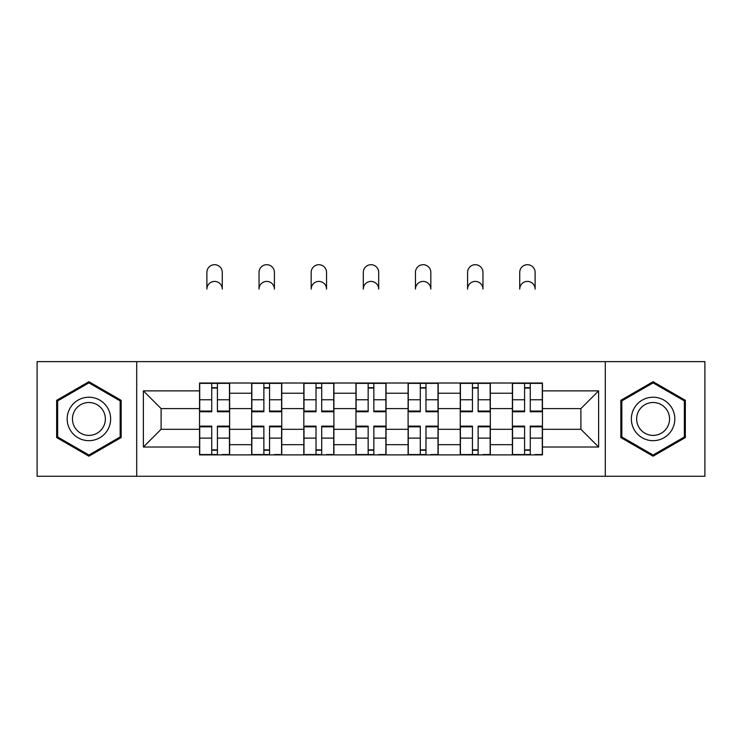 <?xml version="1.0" encoding="UTF-8"?>
<svg xmlns="http://www.w3.org/2000/svg" width="742" height="742" viewBox="0 0 742 742"><rect width="100%" height="100%" fill="white"/><g stroke="black" fill="none" stroke-linecap="round" stroke-linejoin="round"><path stroke-width="1.11" d="M605.296 476.271L704.9 476.271L704.9 361.632L37.1 361.632L37.1 476.271L605.296 476.271L605.296 361.632M251.677 454.883L251.677 393.214L229.621 393.214L229.621 454.883M229.621 393.214L229.621 383.02M251.677 393.214L251.677 383.02M281.756 383.02L281.756 454.883M303.821 454.883L303.821 383.02M333.9 383.02L333.9 454.883M355.956 454.883L355.956 383.02M386.044 383.02L386.044 454.883M408.1 454.883L408.1 383.02M438.179 383.02L438.179 454.883M460.244 454.883L460.244 383.02M490.323 383.02L490.323 454.883M512.379 454.883L512.379 383.02M512.379 429.312L490.323 429.312M460.244 429.312L438.179 429.312M408.1 429.312L386.044 429.312M355.956 429.312L333.9 429.312M303.821 429.312L281.756 429.312M251.677 429.312L229.621 429.312M512.379 408.592L490.323 408.592M460.244 408.592L438.179 408.592M408.1 408.592L386.044 408.592M355.956 408.592L333.9 408.592M303.821 408.592L281.756 408.592M251.677 408.592L229.621 408.592M161.097 429.312L199.542 429.312L199.542 408.592L161.097 408.592L161.097 429.312L143.382 447.027L143.382 390.876L199.542 390.876L199.542 408.592M542.458 408.592L542.458 429.312L580.903 429.312L580.903 408.592L542.458 408.592L542.458 383.02L199.542 383.02L199.542 390.876M542.458 390.876L598.618 390.876L598.618 447.027L542.458 447.027L542.458 429.312M199.542 429.312L199.542 454.883L542.458 454.883L542.458 447.027M199.542 447.027L143.382 447.027M136.704 476.271L136.704 361.632M121.159 400.328L88.91 381.703L56.652 400.328L56.652 437.567L88.91 456.191L121.159 437.567L121.159 400.328M685.348 400.328L653.09 381.703L620.841 400.328L620.841 437.567L653.09 456.191L685.348 437.567L685.348 400.328M217.415 449.865L211.739 449.865M211.739 388.029L217.415 388.029M269.559 449.865L263.874 449.865M263.874 388.029L269.559 388.029M321.703 449.865L316.018 449.865M316.018 388.029L321.703 388.029M373.838 449.865L368.162 449.865M368.162 388.029L373.838 388.029M425.982 449.865L420.297 449.865M420.297 388.029L425.982 388.029M478.126 449.865L472.441 449.865M472.441 388.029L478.126 388.029M530.261 449.865L524.585 449.865M524.585 388.029L530.261 388.029M143.382 390.876L161.097 408.592M580.903 429.312L598.618 447.027M580.903 408.592L598.618 390.876M222.266 289.102A7.689 7.689 0 0 0 214.577 281.413A7.689 7.689 0 0 0 206.888 289.102L206.888 272.388A7.689 7.689 0 0 1 214.577 264.699A7.689 7.689 0 0 1 222.266 272.388L222.266 289.102M217.415 411.764L217.415 383.354L229.454 383.354L229.454 411.764L217.415 411.764M211.739 387.695L217.415 387.695M206.387 383.354L199.709 383.354L199.709 411.764L211.739 411.764L211.739 383.354L217.415 383.354M199.709 383.354L211.739 383.354L206.888 383.02M211.739 426.845L199.709 426.845L199.709 426.131L211.739 426.131L211.739 454.549L199.709 454.549L206.387 454.549M199.709 426.845L199.709 454.549M217.415 450.199L211.739 450.199M222.767 454.549L229.454 454.549L229.454 426.131L217.415 426.131L217.415 454.549L206.888 454.549M229.454 454.549L222.266 454.549M274.41 289.102A7.689 7.689 0 0 0 266.721 281.413A7.689 7.689 0 0 0 259.032 289.102L259.032 272.388A7.689 7.689 0 0 1 266.721 264.699A7.689 7.689 0 0 1 274.41 272.388L274.41 289.102M269.559 411.764L269.559 383.354L281.589 383.354L281.589 411.764L269.559 411.764M263.874 387.695L269.559 387.695M258.531 383.354L251.844 383.354L251.844 411.764L263.874 411.764L263.874 383.354L269.559 383.354M251.844 383.354L263.874 383.354L259.032 383.02M326.545 289.102A7.689 7.689 0 0 0 318.856 281.413A7.689 7.689 0 0 0 311.176 289.102L311.176 272.388A7.689 7.689 0 0 1 318.856 264.699A7.689 7.689 0 0 1 326.545 272.388L326.545 289.102M321.703 411.764L321.703 383.354L333.733 383.354L333.733 411.764L321.703 411.764M316.018 387.695L321.703 387.695M310.666 383.354L303.988 383.354L303.988 411.764L316.018 411.764L316.018 383.354L321.703 383.354M303.988 383.354L316.018 383.354L311.176 383.02M70.091 429.813A21.722 21.722 0 0 0 99.771 437.761A21.722 21.722 0 0 0 107.72 408.091A21.722 21.722 0 0 0 78.04 400.133A21.722 21.722 0 0 0 70.091 429.813M74.664 427.169A16.445 16.445 0 0 0 97.128 433.198A16.445 16.445 0 0 0 103.147 410.725A16.445 16.445 0 0 0 80.683 404.705A16.445 16.445 0 0 0 74.664 427.169M88.91 382.863L120.158 400.903L120.158 436.992L88.91 455.031L57.653 436.992L57.653 400.903L88.91 382.863M634.28 429.813A21.722 21.722 0 0 0 663.96 437.761A21.722 21.722 0 0 0 671.909 408.091A21.722 21.722 0 0 0 642.229 400.133A21.722 21.722 0 0 0 634.28 429.813M638.853 427.169A16.445 16.445 0 0 0 661.317 433.198A16.445 16.445 0 0 0 667.336 410.725A16.445 16.445 0 0 0 644.872 404.705A16.445 16.445 0 0 0 638.853 427.169M653.09 382.863L684.347 400.903L684.347 436.992L653.09 455.031L621.842 436.992L621.842 400.903L653.09 382.863M263.874 426.845L251.844 426.845L251.844 426.131L263.874 426.131L263.874 454.549L251.844 454.549L258.531 454.549M251.844 426.845L251.844 454.549M269.559 450.199L263.874 450.199M274.911 454.549L281.589 454.549L281.589 426.131L269.559 426.131L269.559 454.549L259.032 454.549M281.589 454.549L274.41 454.549M316.018 426.845L303.988 426.845L303.988 426.131L316.018 426.131L316.018 454.549L303.988 454.549L310.666 454.549M303.988 426.845L303.988 454.549M321.703 450.199L316.018 450.199M327.046 454.549L333.733 454.549L333.733 426.131L321.703 426.131L321.703 454.549L311.176 454.549M333.733 454.549L326.545 454.549M378.689 289.102A7.689 7.689 0 0 0 371 281.413A7.689 7.689 0 0 0 363.311 289.102L363.311 272.388A7.689 7.689 0 0 1 371 264.699A7.689 7.689 0 0 1 378.689 272.388L378.689 289.102M373.838 411.764L373.838 383.354L385.877 383.354L385.877 411.764L373.838 411.764M368.162 387.695L373.838 387.695M362.81 383.354L356.123 383.354L356.123 411.764L368.162 411.764L368.162 383.354L373.838 383.354M356.123 383.354L368.162 383.354L363.311 383.02M430.824 289.102A7.689 7.689 0 0 0 423.144 281.413A7.689 7.689 0 0 0 415.455 289.102L415.455 272.388A7.689 7.689 0 0 1 423.144 264.699A7.689 7.689 0 0 1 430.824 272.388L430.824 289.102M425.982 411.764L425.982 383.354L438.012 383.354L438.012 411.764L425.982 411.764M420.297 387.695L425.982 387.695M414.954 383.354L408.267 383.354L408.267 411.764L420.297 411.764L420.297 383.354L425.982 383.354M408.267 383.354L420.297 383.354L415.455 383.02M482.968 289.102A7.689 7.689 0 0 0 475.279 281.413A7.689 7.689 0 0 0 467.59 289.102L467.59 272.388A7.689 7.689 0 0 1 475.279 264.699A7.689 7.689 0 0 1 482.968 272.388L482.968 289.102M478.126 411.764L478.126 383.354L490.156 383.354L490.156 411.764L478.126 411.764M472.441 387.695L478.126 387.695M467.089 383.354L460.411 383.354L460.411 411.764L472.441 411.764L472.441 383.354L478.126 383.354M460.411 383.354L472.441 383.354L467.59 383.02M368.162 426.845L356.123 426.845L356.123 426.131L368.162 426.131L368.162 454.549L356.123 454.549L362.81 454.549M356.123 426.845L356.123 454.549M373.838 450.199L368.162 450.199M379.19 454.549L385.877 454.549L385.877 426.131L373.838 426.131L373.838 454.549L363.311 454.549M385.877 454.549L378.689 454.549M420.297 426.845L408.267 426.845L408.267 426.131L420.297 426.131L420.297 454.549L408.267 454.549L414.954 454.549M408.267 426.845L408.267 454.549M425.982 450.199L420.297 450.199M431.334 454.549L438.012 454.549L438.012 426.131L425.982 426.131L425.982 454.549L415.455 454.549M438.012 454.549L430.824 454.549M472.441 426.845L460.411 426.845L460.411 426.131L472.441 426.131L472.441 454.549L460.411 454.549L467.089 454.549M460.411 426.845L460.411 454.549M478.126 450.199L472.441 450.199M483.469 454.549L490.156 454.549L490.156 426.131L478.126 426.131L478.126 454.549L467.59 454.549M490.156 454.549L482.968 454.549M535.112 289.102A7.689 7.689 0 0 0 527.423 281.413A7.689 7.689 0 0 0 519.734 289.102L519.734 272.388A7.689 7.689 0 0 1 527.423 264.699A7.689 7.689 0 0 1 535.112 272.388L535.112 289.102M530.261 411.764L530.261 383.354L542.291 383.354L542.291 411.764L530.261 411.764M524.585 387.695L530.261 387.695M519.233 383.354L512.546 383.354L512.546 411.764L524.585 411.764L524.585 383.354L530.261 383.354M512.546 383.354L524.585 383.354L519.734 383.02M524.585 426.845L512.546 426.845L512.546 426.131L524.585 426.131L524.585 454.549L512.546 454.549L519.233 454.549M512.546 426.845L512.546 454.549M530.261 450.199L524.585 450.199M535.613 454.549L542.291 454.549L542.291 426.131L530.261 426.131L530.261 454.549L519.734 454.549M542.291 454.549L535.112 454.549M460.244 393.214L438.179 393.214M408.1 393.214L386.044 393.214M355.956 393.214L333.9 393.214M303.821 393.214L281.756 393.214M512.379 393.214L490.323 393.214M460.244 444.681L438.179 444.681M408.1 444.681L386.044 444.681M355.956 444.681L333.9 444.681M303.821 444.681L281.756 444.681M251.677 444.681L229.621 444.681M512.379 444.681L490.323 444.681M217.415 411.059L229.454 411.059M217.415 399.771L229.454 399.771M199.709 411.059L211.739 411.059M199.709 399.771L211.739 399.771M211.739 438.123L199.709 438.123M229.454 426.845L217.415 426.845M229.454 438.123L217.415 438.123M269.559 411.059L281.589 411.059M269.559 399.771L281.589 399.771M251.844 411.059L263.874 411.059M251.844 399.771L263.874 399.771M321.703 411.059L333.733 411.059M321.703 399.771L333.733 399.771M303.988 411.059L316.018 411.059M303.988 399.771L316.018 399.771M263.874 438.123L251.844 438.123M281.589 426.845L269.559 426.845M281.589 438.123L269.559 438.123M316.018 438.123L303.988 438.123M333.733 426.845L321.703 426.845M333.733 438.123L321.703 438.123M373.838 411.059L385.877 411.059M373.838 399.771L385.877 399.771M356.123 411.059L368.162 411.059M356.123 399.771L368.162 399.771M425.982 411.059L438.012 411.059M425.982 399.771L438.012 399.771M408.267 411.059L420.297 411.059M408.267 399.771L420.297 399.771M478.126 411.059L490.156 411.059M478.126 399.771L490.156 399.771M460.411 411.059L472.441 411.059M460.411 399.771L472.441 399.771M368.162 438.123L356.123 438.123M385.877 426.845L373.838 426.845M385.877 438.123L373.838 438.123M420.297 438.123L408.267 438.123M438.012 426.845L425.982 426.845M438.012 438.123L425.982 438.123M472.441 438.123L460.411 438.123M490.156 426.845L478.126 426.845M490.156 438.123L478.126 438.123M530.261 411.059L542.291 411.059M530.261 399.771L542.291 399.771M512.546 411.059L524.585 411.059M512.546 399.771L524.585 399.771M524.585 438.123L512.546 438.123M542.291 426.845L530.261 426.845M542.291 438.123L530.261 438.123"/></g></svg>
